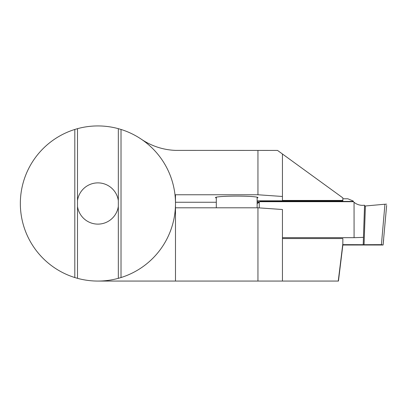 <?xml version="1.0" encoding="UTF-8"?>
<svg xmlns="http://www.w3.org/2000/svg" width="407" height="407" viewBox="0 0 407 407"><rect width="100%" height="100%" fill="white"/><g stroke="black" fill="none" stroke-linecap="round" stroke-linejoin="round"><path stroke-width="0.61" d="M353.23 201.694L353.23 201.394L260.073 201.394L260.546 200.814M353.23 201.394L353.23 201.033L347.853 198.784L342.857 198.784M363.217 244.648L364.56 205.998L365.41 205.978L364.056 244.699L342.816 244.648M257.127 203.724L259.9 201.694L353.403 201.694L354.049 202.274C356.537 204.304 359.386 205.332 362.606 205.357L364.56 205.23L363.212 244.597M383.633 239.657L383.099 245.014L381.41 244.653L384.946 204.222L365.41 205.978M364.056 244.699L381.41 244.653M383.099 245.014L342.775 245.014M363.441 237.362L354.08 237.673L282.438 237.673M259.249 207.891L259.254 202.274M386.65 205.372L383.099 244.77M354.08 237.673L354.049 202.274M384.946 204.222L386.65 204.187M364.56 205.998L364.56 205.23M260.073 201.694L260.073 201.394M216.305 197.995A21.23 1.48 0 0 1 215.486 197.588A21.23 1.48 0 0 1 236.716 196.108A21.23 1.48 180 0 1 257.946 197.588A21.23 1.48 180 0 1 257.127 197.995M77.503 206.395A20.615 20.615 0 0 0 118.325 206.395L118.325 200.605A20.615 20.615 0 0 0 77.503 200.605L77.503 278.332A77.564 77.564 0 0 0 118.325 278.332L121.021 277.543A77.564 77.564 0 0 0 121.021 129.457L118.325 128.668A77.564 77.564 0 0 0 77.503 128.668L74.807 129.457A77.564 77.564 0 0 0 74.807 277.543L77.503 278.332M141.341 139.23C146.403 142.643 151.831 145.299 157.631 147.202C163.431 149.089 169.383 150.147 175.478 150.381L277.538 150.427L282.438 153.988L282.438 200.437L342.857 200.437L342.857 200.814L257.127 200.814M342.857 245.014L338.446 281.064L175.478 281.064L175.478 194.765L257.946 194.765L282.438 196.474M175.478 202.259L216.305 202.259M257.127 202.259L259.274 202.259M257.127 201.801L259.783 201.801M282.438 281.064L282.438 209.508L257.946 207.799L175.478 207.799M175.478 281.064L97.914 281.064M282.438 238.558L342.857 238.558L342.816 245.014M342.857 243.62L338.248 281.064M342.857 200.437L342.857 197.883L282.438 153.988M257.946 150.427L257.946 194.765M257.946 281.064L257.946 207.799M74.807 277.543L74.807 129.457M121.021 129.457L121.021 277.543M118.325 278.332L118.325 206.395M77.503 128.668L77.503 200.605M118.325 200.605L118.325 128.668M257.127 207.799L257.127 197.181M216.305 207.799L216.305 197.181"/></g></svg>
